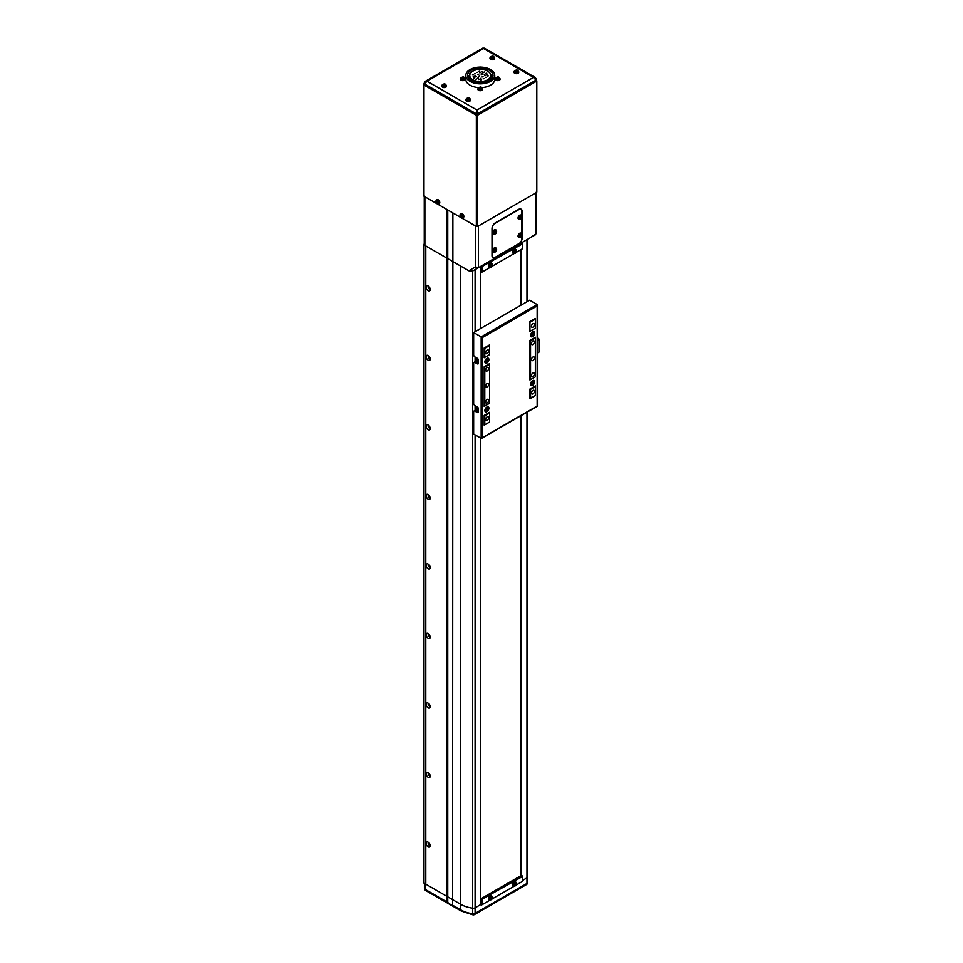 <?xml version="1.0" encoding="UTF-8"?>
<svg xmlns="http://www.w3.org/2000/svg" width="963" height="963" viewBox="0 0 963 963"><rect width="100%" height="100%" fill="white"/><g stroke="black" fill="none" stroke-linecap="round" stroke-linejoin="round"><path stroke-width="1.44" d="M480.573 899.081L481.38 899.55L481.38 905.112L480.573 904.642L475.096 907.808A2.552 1.481 180 0 1 472.689 908.193A25.544 14.746 180 0 1 460.699 904.293L425.189 883.793L425.189 889.355L446.856 901.862L446.856 896.3L423.985 883.095L423.985 244.915L446.856 258.12L424.888 245.433A2.131 1.228 180 0 1 424.262 244.566L424.262 196.416M424.262 243.362L423.985 244.915M425.79 884.13L425.79 245.95L425.79 884.13M488.698 350.965A2.131 1.228 120 0 0 488.253 349.99A2.131 1.228 120 0 0 486.616 350.556A2.131 1.228 120 0 0 485.689 352.699A2.131 1.228 120 0 0 486.134 353.674A2.131 1.228 120 0 0 487.772 353.108A2.131 1.228 120 0 0 488.698 350.965M488.698 368.348A2.131 1.228 120 0 0 488.253 367.372A2.131 1.228 120 0 0 486.616 367.938A2.131 1.228 120 0 0 485.689 370.081A2.131 1.228 120 0 0 486.134 371.056A2.131 1.228 120 0 0 487.772 370.478A2.131 1.228 120 0 0 488.698 368.348M534.453 341.925A2.131 1.228 120 0 0 534.02 340.95A2.131 1.228 120 0 0 532.37 341.516A2.131 1.228 120 0 0 531.444 343.659A2.131 1.228 120 0 0 531.889 344.634A2.131 1.228 120 0 0 533.526 344.068A2.131 1.228 120 0 0 534.453 341.925M534.453 324.543A2.131 1.228 120 0 0 534.02 323.568A2.131 1.228 120 0 0 532.37 324.146A2.131 1.228 120 0 0 531.444 326.288A2.131 1.228 120 0 0 531.889 327.264A2.131 1.228 120 0 0 533.526 326.686A2.131 1.228 120 0 0 534.453 324.543M534.453 391.279A2.131 1.228 120 0 0 534.02 390.304A2.131 1.228 120 0 0 532.37 390.882A2.131 1.228 120 0 0 531.444 393.024A2.131 1.228 120 0 0 531.889 393.999A2.131 1.228 120 0 0 533.526 393.422A2.131 1.228 120 0 0 534.453 391.279M534.453 373.909A2.131 1.228 120 0 0 534.02 372.934A2.131 1.228 120 0 0 532.37 373.5A2.131 1.228 120 0 0 531.444 375.642A2.131 1.228 120 0 0 531.889 376.617A2.131 1.228 120 0 0 533.526 376.051A2.131 1.228 120 0 0 534.453 373.909M488.698 400.319A2.131 1.228 120 0 0 488.253 399.344A2.131 1.228 120 0 0 486.616 399.922A2.131 1.228 120 0 0 485.689 402.053A2.131 1.228 120 0 0 486.134 403.028A2.131 1.228 120 0 0 487.772 402.462A2.131 1.228 120 0 0 488.698 400.319M488.698 417.701A2.131 1.228 120 0 0 488.253 416.726A2.131 1.228 120 0 0 486.616 417.292A2.131 1.228 120 0 0 485.689 419.435A2.131 1.228 120 0 0 486.134 420.41A2.131 1.228 120 0 0 487.772 419.844A2.131 1.228 120 0 0 488.698 417.701M488.698 384.333A2.131 1.228 120 0 0 488.253 383.358A2.131 1.228 120 0 0 486.616 383.924A2.131 1.228 120 0 0 485.689 386.067A2.131 1.228 120 0 0 486.134 387.042A2.131 1.228 120 0 0 487.772 386.476A2.131 1.228 120 0 0 488.698 384.333M534.453 357.911A2.131 1.228 120 0 0 534.02 356.936A2.131 1.228 120 0 0 532.37 357.514A2.131 1.228 120 0 0 531.444 359.656A2.131 1.228 120 0 0 531.889 360.631A2.131 1.228 120 0 0 533.526 360.054A2.131 1.228 120 0 0 534.453 357.911M530.541 398.405L530.541 389.377L529.939 389.028L529.939 398.754L535.356 395.624L529.939 398.056M529.939 379.29L530.541 379.639L530.541 340.709L529.939 340.36L529.939 379.988L535.356 376.858L530.541 379.639M529.939 330.634L529.939 321.594L529.939 331.32L535.356 328.19L530.541 330.971M489.601 422.047L489.601 412.308L484.184 415.438L484.184 425.177L489.601 422.047L484.786 424.827L484.786 415.787L489.601 413.007L488.999 412.658M484.184 415.438L484.786 415.787M484.184 405.712L484.786 406.061L484.786 367.12L489.601 364.339L488.999 364.002M484.184 366.783L484.184 406.398L489.601 403.28L489.601 363.653L484.184 366.783L484.786 367.12M484.184 357.044L484.786 357.393L484.786 348.353L484.184 348.004L484.184 357.742L489.601 354.613L484.786 357.393M484.786 424.827L484.184 424.478M535.356 395.624L535.356 385.898L529.939 389.028M530.541 389.377L535.356 386.596L534.754 386.247M535.356 328.19L535.356 319.162L530.541 321.943M535.356 376.858L535.356 337.231L529.939 340.36M530.541 340.709L535.356 337.929L534.754 337.58M534.754 318.813L535.356 319.162L535.356 318.464L529.939 321.594M489.601 354.613L489.601 345.573L484.786 348.353M489.601 403.28L484.786 406.061M488.999 345.223L489.601 345.573L489.601 344.874L484.184 348.004M484.871 410.527A2.865 1.649 120 0 0 486.893 411.695A2.865 1.649 120 0 0 488.915 408.192A2.865 1.649 120 0 0 486.893 407.024A2.865 1.649 120 0 0 484.871 410.527M530.625 384.105A2.865 1.649 120 0 0 532.647 385.272A2.865 1.649 120 0 0 534.67 381.769A2.865 1.649 120 0 0 532.647 380.602A2.865 1.649 120 0 0 530.625 384.105M530.625 335.449A2.865 1.649 120 0 0 532.647 336.617A2.865 1.649 120 0 0 534.67 333.114A2.865 1.649 120 0 0 532.647 331.946A2.865 1.649 120 0 0 530.625 335.449M484.871 361.859A2.865 1.649 120 0 0 486.893 363.027A2.865 1.649 120 0 0 488.915 359.524A2.865 1.649 120 0 0 486.893 358.356A2.865 1.649 120 0 0 484.871 361.859M473.652 332.536L473.652 354.781A1.697 0.987 -120 0 0 474.855 356.876L477.263 358.26A1.697 0.987 60 0 1 478.467 360.343L478.467 363.123A1.697 0.987 60 0 1 478.117 363.906A1.697 0.987 60 0 1 477.263 363.821L474.855 362.437A1.697 0.987 -120 0 0 474.001 362.353A1.697 0.987 -120 0 0 473.652 363.123L473.652 403.449A1.697 0.987 -120 0 0 474.855 405.531L477.263 406.928A1.697 0.987 60 0 1 478.467 409.01L478.467 411.791A1.697 0.987 60 0 1 478.117 412.573A1.697 0.987 60 0 1 477.263 412.489L474.855 411.093A1.697 0.987 -120 0 0 474.001 411.008A1.697 0.987 -120 0 0 473.652 411.791L473.652 434.036L481.175 438.382L481.175 336.881L473.652 332.536L529.638 300.215L537.161 304.561L537.161 305.945L482.379 337.58L482.379 437.684L481.175 438.382L537.161 406.061L537.161 304.561L481.175 336.881L482.379 337.58M474.001 411.008L475.204 410.322A1.697 0.987 60 0 1 476.059 410.407L474.855 411.093M477.263 412.489L478.467 411.791L476.059 410.407M474.001 362.353L475.204 361.655A1.697 0.987 60 0 1 476.059 361.739L474.855 362.437M477.263 363.821L478.467 363.123L476.059 361.739M537.414 339.734L538.076 339.253L537.414 338.771M537.414 337.929L539.268 339.253L537.414 340.565M539.268 339.253L539.268 351.76L537.414 353.084M475.457 357.225L475.457 361.582M475.457 405.88L475.457 410.238M530.637 335.184A2.275 1.312 120 0 0 531.095 336.015A2.275 1.312 120 0 0 531.323 336.099M531.034 335.208A2.275 1.312 120 0 0 531.516 336.256A2.275 1.312 120 0 0 533.261 335.642A2.275 1.312 120 0 0 534.26 333.342A2.275 1.312 120 0 0 533.791 332.307A2.275 1.312 120 0 0 532.033 332.921A2.275 1.312 120 0 0 531.034 335.208M532.045 334.221L533.249 333.535L532.647 335.076L532.045 334.221M533.562 332.223A2.275 1.312 120 0 0 533.37 332.066A2.275 1.312 120 0 0 532.431 332.079M532.587 333.944L533.249 334.33M532.045 334.739L532.647 335.076M530.637 383.852A2.275 1.312 120 0 0 531.095 384.67A2.275 1.312 120 0 0 531.323 384.767M531.034 383.876A2.275 1.312 120 0 0 531.516 384.911A2.275 1.312 120 0 0 533.261 384.309A2.275 1.312 120 0 0 534.26 382.01A2.275 1.312 120 0 0 533.791 380.975A2.275 1.312 120 0 0 532.033 381.577A2.275 1.312 120 0 0 531.034 383.876M532.045 382.889L533.249 382.191L532.647 383.743L532.045 382.889M533.562 380.879A2.275 1.312 120 0 0 533.37 380.734A2.275 1.312 120 0 0 532.431 380.746M532.587 382.612L533.249 382.997M532.045 383.394L532.647 383.743M477.191 359.717L477.792 360.728L476.48 359.993L477.516 359.909L477.516 361.294L476.48 359.993M477.937 361.944A2.432 1.396 -120 0 0 478.467 362.148A2.853 2.853 0 0 1 476.312 358.38A2.432 1.396 -120 0 0 476.216 358.97M478.033 360.896A1.216 0.698 -120 0 0 476.312 359.909A1.216 0.698 -120 0 0 478.033 360.896M477.443 360.535L476.817 360.896M477.191 408.384L477.792 409.395L476.48 408.661L477.516 408.565L477.516 409.961L476.48 408.661M477.937 410.599A2.432 1.396 -120 0 0 478.467 410.816A2.853 2.853 0 0 1 476.312 407.036A2.432 1.396 -120 0 0 476.216 407.626M478.033 409.552A1.216 0.698 -120 0 0 476.312 408.565A1.216 0.698 -120 0 0 478.033 409.552M477.443 409.191L476.817 409.552M484.883 361.606A2.275 1.312 120 0 0 485.34 362.425A2.275 1.312 120 0 0 485.569 362.521M485.28 361.631A2.275 1.312 120 0 0 485.749 362.666A2.275 1.312 120 0 0 487.507 362.052A2.275 1.312 120 0 0 488.506 359.765A2.275 1.312 120 0 0 488.036 358.718A2.275 1.312 120 0 0 486.279 359.331A2.275 1.312 120 0 0 485.28 361.631M486.291 360.644L487.495 359.945L486.893 361.498L486.291 360.644M487.808 358.633A2.275 1.312 120 0 0 487.615 358.489A2.275 1.312 120 0 0 486.676 358.501M486.833 360.367L487.495 360.752M486.291 361.149L486.893 361.498M484.883 410.262A2.275 1.312 120 0 0 485.34 411.093A2.275 1.312 120 0 0 485.569 411.177M485.28 410.286A2.275 1.312 120 0 0 485.749 411.333A2.275 1.312 120 0 0 487.507 410.72A2.275 1.312 120 0 0 488.506 408.432A2.275 1.312 120 0 0 488.036 407.385A2.275 1.312 120 0 0 486.279 407.999A2.275 1.312 120 0 0 485.28 410.286M486.291 409.299L487.495 408.613L486.893 410.166L486.291 409.299M487.808 407.301A2.275 1.312 120 0 0 487.615 407.144A2.275 1.312 120 0 0 486.676 407.156M486.833 409.034L487.495 409.407M486.291 409.817L486.893 410.166M529.65 238.126L535.657 234.659L535.657 192.949L478.467 225.968L478.467 267.678L529.638 238.138L536.283 233.576L536.283 192.588M468.812 270.796L475.457 266.956L478.467 267.678L472.448 271.157L468.812 270.796L446.856 258.12L446.856 209.453L424.888 196.765L424.888 245.433M424.262 195.898A2.131 1.228 -0 0 0 424.888 196.765M475.457 266.956L475.457 225.968L452.875 212.931L452.875 261.599L460.699 266.113A25.544 14.746 0 0 0 460.711 266.125M535.657 192.949A2.131 1.228 -0 0 0 536.283 192.082M521.814 215.917L521.814 211.017A4.261 2.456 120 0 0 520.935 209.067A4.261 2.456 120 0 0 518.804 209.284L495.319 222.838A4.261 2.456 120 0 0 492.31 228.05L492.31 255.857A4.261 2.456 120 0 0 493.188 257.807A4.261 2.456 120 0 0 495.319 257.603L518.804 244.048A4.261 2.456 120 0 0 521.814 238.824L521.814 235.875M521.814 233.985L521.814 217.807M446.856 901.862L452.574 905.966L452.574 212.763M447.759 903.186L447.759 209.982M452.574 905.966L452.875 261.599L446.856 258.12L446.856 896.3L452.875 899.779L460.699 904.293L460.699 266.113M480.573 438.033L480.573 904.642L475.096 907.808L475.096 913.369A2.552 1.481 -120 0 1 474.566 914.537A2.552 2.552 0 0 1 472.941 914.85L472.689 913.755A2.552 1.481 0 0 0 475.096 913.369L526.978 883.408A2.552 1.481 0 0 0 527.724 882.373L527.724 876.812A2.552 1.481 180 0 1 526.978 877.847L522.319 880.543L526.978 877.847A2.552 1.481 0 0 0 527.724 876.812A2.552 1.481 0 0 0 527.652 876.45M465.791 79.279A14.469 8.354 0 0 0 470.04 85.189A14.469 8.354 0 0 0 478.707 87.597A14.469 8.354 180 0 1 470.04 85.189A14.469 8.354 180 0 1 465.791 79.279L465.791 75.463A14.469 8.354 0 0 0 470.04 81.373A14.469 8.354 0 0 0 485.809 83.179A14.469 8.354 0 0 0 494.741 75.463A14.469 8.354 0 0 0 490.504 69.553A14.469 8.354 0 0 0 474.735 67.735A14.469 8.354 0 0 0 465.791 75.463M481.837 87.597A14.469 8.354 0 0 0 494.741 79.279A14.469 8.354 180 0 1 481.837 87.597M484.786 49.221L483.582 48.523L426.994 81.193L424.587 83.974A1.697 0.987 180 0 1 424.081 83.275L424.081 84.672A1.697 0.987 0 0 0 424.587 85.37L475.758 114.91A1.697 0.987 0 0 0 478.166 114.91L535.958 81.542A1.697 0.987 0 0 0 536.463 80.844L536.463 79.46A1.697 0.987 180 0 1 535.958 80.158L533.55 77.377L483.582 48.523L482.379 49.221M535.958 81.542L535.958 80.158L478.166 113.526L476.962 110.047L426.994 81.193L425.285 81.313L482.728 48.15L484.437 48.15L535.259 77.485L533.55 77.377L476.962 110.047L475.758 114.91M424.081 84.263L423.985 85.021L477.564 115.259L536.56 81.193L536.463 80.447M423.985 85.021L423.985 196.247L476.36 226.486L476.36 115.259M477.564 115.259L477.564 226.486L536.56 192.431L536.56 81.193M536.56 191.733L536.56 192.431M477.564 226.486L476.36 226.486M423.985 196.247L423.985 195.549M428.198 286.023A2.865 1.649 -120 0 0 426.176 287.191A2.865 1.649 -120 0 0 428.198 290.694A2.865 1.649 -120 0 0 430.22 289.526A2.865 1.649 -120 0 0 428.198 286.023L428.198 286.023M428.776 286.468A1.445 0.831 -120 0 0 428.475 286.529A1.445 0.831 -120 0 0 428.246 287.696A1.445 0.831 -120 0 0 429.197 288.96A1.445 0.831 -120 0 0 429.919 289.032A1.445 0.831 -120 0 0 430.124 288.804M428.198 355.54A2.865 1.649 -120 0 0 426.176 356.707A2.865 1.649 -120 0 0 428.198 360.21A2.865 1.649 -120 0 0 430.22 359.043A2.865 1.649 -120 0 0 428.198 355.54L428.198 355.54M428.776 355.985A1.445 0.831 -120 0 0 428.475 356.045A1.445 0.831 -120 0 0 428.246 357.213A1.445 0.831 -120 0 0 429.197 358.489A1.445 0.831 -120 0 0 429.919 358.561A1.445 0.831 -120 0 0 430.124 358.32M428.198 425.068A2.865 1.649 -120 0 0 426.176 426.236A2.865 1.649 -120 0 0 428.198 429.739A2.865 1.649 -120 0 0 430.22 428.571A2.865 1.649 -120 0 0 428.198 425.068L428.198 425.068M428.776 425.502A1.445 0.831 -120 0 0 428.475 425.574A1.445 0.831 -120 0 0 428.246 426.729A1.445 0.831 -120 0 0 429.197 428.005A1.445 0.831 -120 0 0 429.919 428.078A1.445 0.831 -120 0 0 430.124 427.837M428.198 494.585A2.865 1.649 -120 0 0 426.176 495.752A2.865 1.649 -120 0 0 428.198 499.255A2.865 1.649 -120 0 0 430.22 498.088A2.865 1.649 -120 0 0 428.198 494.585L428.198 494.585M428.776 495.018A1.445 0.831 -120 0 0 428.475 495.09A1.445 0.831 -120 0 0 428.246 496.246A1.445 0.831 -120 0 0 429.197 497.522A1.445 0.831 -120 0 0 429.919 497.594A1.445 0.831 -120 0 0 430.124 497.353M428.198 564.101A2.865 1.649 -120 0 0 426.176 565.269A2.865 1.649 -120 0 0 428.198 568.772A2.865 1.649 -120 0 0 430.22 567.604A2.865 1.649 -120 0 0 428.198 564.101L428.198 564.101M428.776 564.535A1.445 0.831 -120 0 0 428.475 564.607A1.445 0.831 -120 0 0 428.246 565.763A1.445 0.831 -120 0 0 429.197 567.038A1.445 0.831 -120 0 0 429.919 567.111A1.445 0.831 -120 0 0 430.124 566.882M428.198 633.618A2.865 1.649 -120 0 0 426.176 634.786A2.865 1.649 -120 0 0 428.198 638.288A2.865 1.649 -120 0 0 430.22 637.121A2.865 1.649 -120 0 0 428.198 633.618L428.198 633.618M428.776 634.063A1.445 0.831 -120 0 0 428.475 634.123A1.445 0.831 -120 0 0 428.246 635.279A1.445 0.831 -120 0 0 429.197 636.555A1.445 0.831 -120 0 0 429.919 636.627A1.445 0.831 -120 0 0 430.124 636.399M428.198 703.134A2.865 1.649 -120 0 0 426.176 704.302A2.865 1.649 -120 0 0 428.198 707.805A2.865 1.649 -120 0 0 430.22 706.637A2.865 1.649 -120 0 0 428.198 703.134L428.198 703.134M428.776 703.58A1.445 0.831 -120 0 0 428.475 703.64A1.445 0.831 -120 0 0 428.246 704.808A1.445 0.831 -120 0 0 429.197 706.084A1.445 0.831 -120 0 0 429.919 706.144A1.445 0.831 -120 0 0 430.124 705.915M428.198 772.651A2.865 1.649 -120 0 0 426.176 773.819A2.865 1.649 -120 0 0 428.198 777.322A2.865 1.649 -120 0 0 430.22 776.154A2.865 1.649 -120 0 0 428.198 772.651L428.198 772.651M428.776 773.096A1.445 0.831 -120 0 0 428.475 773.157A1.445 0.831 -120 0 0 428.246 774.324A1.445 0.831 -120 0 0 429.197 775.6A1.445 0.831 -120 0 0 429.919 775.672A1.445 0.831 -120 0 0 430.124 775.432M428.198 842.18A2.865 1.649 -120 0 0 426.176 843.347A2.865 1.649 -120 0 0 428.198 846.85A2.865 1.649 -120 0 0 430.22 845.683A2.865 1.649 -120 0 0 428.198 842.18L428.198 842.18M428.776 842.613A1.445 0.831 -120 0 0 428.475 842.685A1.445 0.831 -120 0 0 428.246 843.841A1.445 0.831 -120 0 0 429.197 845.117A1.445 0.831 -120 0 0 429.919 845.189A1.445 0.831 -120 0 0 430.124 844.948M475.084 269.628A2.552 1.481 0 0 0 475.096 269.616L480.573 266.462L480.573 328.539M475.096 434.879L475.096 907.808A2.552 1.481 180 0 1 472.689 908.193A25.544 14.746 180 0 1 460.699 904.293L460.699 909.854A25.544 14.746 0 0 0 472.689 913.755L472.689 271.012M526.978 301.744L526.978 239.667A2.552 1.481 180 0 1 526.978 239.667L521.513 242.82L522.319 243.29L481.38 266.932L480.573 266.462M521.513 875.451L521.513 415.378M521.513 304.91L521.513 249.321M521.332 875.451L521.332 415.486M521.332 305.006L521.332 249.429M480.693 898.912L480.693 438.105M480.693 328.467L480.693 272.096M480.778 898.852L480.778 438.153M480.778 328.419L480.778 272.144M521.115 875.572L521.115 415.607M521.115 305.139L521.115 249.549M515.855 885.214L522.319 881.482L522.319 876.607L481.38 899.55L522.319 875.921L521.416 875.391L480.573 898.973M481.982 899.899L481.982 904.763L490.131 900.056M491.78 899.117L514.218 886.153M481.38 905.112L481.982 904.763M522.319 876.607L522.319 875.921M467.862 77.196A12.772 7.379 180 0 1 469.775 74.741M471.244 80.675A12.772 7.379 180 0 1 467.5 75.463A12.772 7.379 180 0 1 475.385 68.65A12.772 7.379 180 0 1 489.3 70.251A12.772 7.379 180 0 1 493.044 75.463A12.772 7.379 180 0 1 485.159 82.276A12.772 7.379 180 0 1 471.244 80.675M473.182 74.753L472.424 74.933L473.182 74.753M486.7 74.741L487.459 74.56L486.7 74.741M484.895 75.776L485.653 75.596L484.895 75.776M480.2 78.497L480.958 78.316L480.2 78.497M478.394 79.532L479.153 79.351L478.394 79.532M481.982 76.968L483.077 76.715L481.982 76.968M487.362 76.161L488.121 75.981L487.362 76.161M485.436 77.485L486.195 77.305L485.436 77.485M483.149 78.81L483.908 78.629L483.149 78.81M480.862 79.917L481.62 79.736L480.862 79.917M477.648 74.464L478.743 74.211L477.648 74.464M483.992 72.129L484.75 71.948L483.992 72.129M482.186 73.176L482.945 72.995L482.186 73.176M486.038 73.308L486.797 73.128L486.038 73.308M484.233 74.356L484.991 74.175L484.233 74.356M481.079 74.994L482.174 74.729L481.079 74.994M481.524 71.756L482.282 71.563L481.524 71.756M479.718 72.791L480.477 72.61L479.718 72.791M479.056 71.37L479.815 71.19L479.056 71.37M476.769 72.478L477.528 72.297L476.769 72.478M475.686 76.932L476.444 76.751L475.686 76.932M473.868 77.967L474.639 77.786L473.868 77.967M478.551 76.45L479.646 76.185L478.551 76.45M477.732 78.111L478.491 77.931L477.732 78.111M475.927 79.159L476.685 78.966L475.927 79.159M475.024 75.499L475.782 75.319L475.024 75.499M473.206 76.546L473.977 76.366L473.206 76.546M474.482 73.802L475.241 73.621L474.482 73.802M472.64 81.373L472.64 79.64A10.521 6.067 0 0 0 486.748 80.242L488.554 79.195A10.521 6.067 0 0 0 490.781 75.463A10.521 6.067 0 0 0 487.711 71.166A10.521 6.067 0 0 0 484.461 69.89L483.257 69.637A10.521 6.067 0 0 0 479.08 69.432L477.744 69.565M477.744 69.3L477.817 69.553A10.521 6.067 0 0 0 470.63 73.044L470.185 73.73A10.521 6.067 0 0 0 469.751 75.463A10.521 6.067 0 0 0 471.822 79.074L472.303 81.217M469.751 75.463L469.751 78.942A10.521 6.067 0 0 0 469.848 79.712M490.697 79.712A10.521 6.067 0 0 0 490.781 78.942L490.781 75.463M487.109 81.686L487.109 80.447M488.915 79.411L488.915 80.892M486.748 80.242L486.748 81.819M471.485 79.243L471.485 80.808M469.775 73.645L469.775 75.126M490.697 74.681A12.772 7.379 180 0 1 492.683 77.196M515.855 252.595L522.319 248.851L522.319 243.988L481.38 266.932L481.38 272.493L480.573 272.023M481.982 267.281L481.982 272.144L490.131 267.437M491.78 266.498L514.218 253.534M481.38 272.493L481.982 272.144M522.319 243.988L522.319 243.29M519.105 243.519A4.261 2.456 120 0 0 522.115 238.306L522.115 211.198A4.261 2.456 120 0 0 521.236 209.248A4.261 2.456 120 0 0 519.105 209.453L495.018 223.356A4.261 2.456 120 0 0 492.009 228.58L492.009 255.689A4.261 2.456 120 0 0 492.887 257.639A4.261 2.456 120 0 0 495.018 257.422L519.105 243.519M493.489 57.912A1.673 0.963 0 0 0 493.489 56.552A1.673 0.963 0 0 0 491.13 56.552A1.673 0.963 0 0 0 491.13 57.912A1.673 0.963 0 0 0 493.489 57.912M490.059 58.057A2.347 1.348 0 0 0 489.974 58.346A2.347 1.348 0 0 0 490.661 59.381A2.347 1.348 0 0 0 493.273 59.658A2.347 1.348 0 0 0 494.645 58.346A2.347 1.348 0 0 0 494.561 58.057M491.527 56.468A5.814 4.502 90.1 0 0 491.286 56.588A5.814 4.502 90.1 0 0 491.058 56.745A5.947 3.431 60 0 1 491.612 56.949L491.612 57.202A5.947 3.431 120 0 0 491.058 57.636A5.814 1.505 40.9 0 1 491.527 57.912A5.947 3.431 -60 0 1 492.081 57.479L492.538 57.479A5.947 3.431 60 0 1 493.092 57.912A5.814 1.505 -40.9 0 1 493.333 57.768A5.814 1.505 -40.9 0 1 493.574 57.636A5.947 3.431 -120 0 0 493.02 57.202L493.02 56.949A5.947 3.431 -60 0 1 493.574 56.745A5.814 4.502 -90.1 0 0 493.092 56.468A5.947 3.431 120 0 0 492.538 56.673L492.081 56.673A5.947 3.431 -120 0 0 491.527 56.468L491.973 57.563M491.612 56.949L491.672 57.936M492.153 57.66L492.081 56.673M493.02 57.202L492.948 58.129M492.948 57.936L493.02 56.949M492.538 56.673L492.466 57.66M493.092 56.468L492.731 57.515M491.672 58.129L491.612 57.202M498.906 78.773A1.673 0.963 0 0 0 498.906 77.401A1.673 0.963 0 0 0 496.547 77.401A1.673 0.963 0 0 0 496.547 78.773A1.673 0.963 0 0 0 498.906 78.773M495.476 78.906A2.347 1.348 0 0 0 495.391 79.195A2.347 1.348 0 0 0 496.065 80.242A2.347 1.348 0 0 0 498.69 80.519A2.347 1.348 0 0 0 500.062 79.195A2.347 1.348 0 0 0 499.978 78.906M496.944 77.317A5.814 4.502 90.1 0 0 496.703 77.449A5.814 4.502 90.1 0 0 496.475 77.594A5.947 3.431 60 0 1 497.016 77.798L497.016 78.063A5.947 3.431 120 0 0 496.475 78.497A5.814 1.505 40.9 0 1 496.944 78.773A5.947 3.431 -60 0 1 497.498 78.34L497.955 78.34A5.947 3.431 60 0 1 498.509 78.773A5.814 1.505 -40.9 0 1 498.75 78.629A5.814 1.505 -40.9 0 1 498.978 78.497A5.947 3.431 -120 0 0 498.425 78.063L498.425 77.798A5.947 3.431 -60 0 1 498.978 77.594A5.814 4.502 -90.1 0 0 498.509 77.317A5.947 3.431 120 0 0 497.955 77.522L497.498 77.522A5.947 3.431 -120 0 0 496.944 77.317L497.39 78.412M497.016 77.798L497.089 78.797M497.57 78.521L497.498 77.522M498.425 78.063L498.365 78.978M498.365 78.797L498.425 77.798M497.955 77.522L497.883 78.521M498.509 77.317L498.136 78.376M497.089 78.978L497.016 78.063M461.626 217.662A1.673 0.963 -120 0 0 462.264 216.242A1.673 0.963 -120 0 0 460.723 214.617A1.673 0.963 -120 0 0 460.085 216.025A1.673 0.963 -120 0 0 461.626 217.662A2.275 1.312 -120 0 0 462.77 217.843A2.275 1.312 -120 0 0 463.191 215.989A2.275 1.312 -120 0 0 460.495 213.906A2.275 1.312 -120 0 0 460.085 214.978M463.01 217.674A2.347 1.348 -120 0 0 463.311 217.602A2.347 1.348 -120 0 0 463.745 215.688A2.347 1.348 -120 0 0 460.964 213.557A2.347 1.348 -120 0 0 460.759 213.786M460.964 214.869L460.531 214.821A5.947 4.49 95.7 0 0 460.639 215.592L460.519 215.868A5.947 1.866 163.5 0 1 460.109 215.76A5.814 5.429 131.8 0 0 460.29 216.374A5.947 1.866 -16.5 0 0 460.699 216.482L461 216.795A5.947 4.49 95.7 0 0 461.301 217.445A5.814 3.13 -41.4 0 0 461.518 217.482A5.814 3.13 -41.4 0 0 461.746 217.494A5.947 4.49 -84.3 0 1 461.433 216.831L461.554 216.567A5.947 1.866 -16.5 0 0 462.168 216.555A5.814 2.432 -97.8 0 1 461.987 215.941A5.947 1.866 163.5 0 1 461.373 215.953L461.084 215.64A5.947 4.49 -84.3 0 1 460.964 214.869M460.639 215.592L461.494 215.206M461.843 216.386L461 216.795M460.699 216.482L461.951 216.314M462.324 216.085L461.554 216.567M461.409 215.399L460.519 215.868M460.29 216.374L461.349 215.989M437.539 203.759A1.673 0.963 -120 0 0 438.177 202.338A1.673 0.963 -120 0 0 436.636 200.713A1.673 0.963 -120 0 0 435.998 202.122A1.673 0.963 -120 0 0 437.539 203.759A2.275 1.312 -120 0 0 438.683 203.939A2.275 1.312 -120 0 0 439.104 202.086A2.275 1.312 -120 0 0 436.408 200.003A2.275 1.312 -120 0 0 436.01 201.074M438.923 203.771A2.347 1.348 -120 0 0 439.224 203.699A2.347 1.348 -120 0 0 439.658 201.785A2.347 1.348 -120 0 0 436.889 199.654A2.347 1.348 -120 0 0 436.672 199.883M436.889 200.966L436.444 200.918A5.947 4.49 95.7 0 0 436.564 201.688L436.432 201.965A5.947 1.866 163.5 0 1 436.022 201.857A5.814 5.429 131.8 0 0 436.203 202.471A5.947 1.866 -16.5 0 0 436.612 202.579L436.913 202.892A5.947 4.49 95.7 0 0 437.226 203.542A5.814 3.13 -41.4 0 0 437.443 203.578A5.814 3.13 -41.4 0 0 437.659 203.59A5.947 4.49 -84.3 0 1 437.358 202.928L437.479 202.663A5.947 1.866 -16.5 0 0 438.093 202.651A5.814 2.432 -97.8 0 1 437.9 202.037A5.947 1.866 163.5 0 1 437.298 202.049L436.997 201.736A5.947 4.49 -84.3 0 1 436.889 200.966M436.564 201.688L437.407 201.303M437.768 202.483L436.913 202.892M436.612 202.579L437.876 202.411M438.249 202.182L437.479 202.663M437.322 201.496L436.432 201.965M436.203 202.471L437.274 202.086M519.563 218.384A1.673 0.963 120 0 0 520.742 219.07A1.673 0.963 120 0 0 521.922 217.024A1.673 0.963 120 0 0 520.742 216.338A1.673 0.963 120 0 0 519.563 218.384M521.152 215.351A2.347 1.348 120 0 0 520.947 215.122A2.347 1.348 120 0 0 519.707 215.194A2.347 1.348 120 0 0 518.154 217.325A2.347 1.348 120 0 0 518.612 219.167A2.347 1.348 120 0 0 518.913 219.239M521.79 217.409A5.814 4.502 -149.9 0 0 521.802 217.132A5.814 4.502 -149.9 0 0 521.79 216.856A5.947 3.431 180 0 1 521.344 217.241L521.115 217.108A5.947 3.431 -120 0 0 521.019 216.41A5.814 1.505 160.9 0 1 520.538 216.687A5.947 3.431 60 0 1 520.634 217.385L520.417 217.77A5.947 3.431 180 0 1 519.755 218.035A5.814 1.505 79.1 0 1 519.767 218.312A5.814 1.505 79.1 0 1 519.755 218.589A5.947 3.431 -0 0 0 520.417 218.324L520.634 218.457A5.947 3.431 60 0 1 520.538 219.034A5.814 4.502 29.9 0 0 521.019 218.757A5.947 3.431 -120 0 0 521.115 218.18L521.344 217.782A5.947 3.431 -0 0 0 521.79 217.409L520.622 217.241M521.344 217.241L520.441 216.795M520.441 217.349L521.344 217.782M520.417 218.324L519.647 217.807M519.815 217.903L520.634 218.457M521.115 218.18L520.285 217.626M521.019 218.757L520.285 217.915M520.285 216.699L521.115 217.108M489.974 266.294A1.673 0.963 120 0 0 491.154 266.98A1.673 0.963 120 0 0 492.334 264.933A1.673 0.963 120 0 0 491.154 264.259A1.673 0.963 120 0 0 489.974 266.294M491.563 263.26A2.347 1.348 120 0 0 491.359 263.043A2.347 1.348 120 0 0 490.119 263.104A2.347 1.348 120 0 0 488.566 265.234A2.347 1.348 120 0 0 489.023 267.088A2.347 1.348 120 0 0 489.312 267.16M492.201 265.331A5.814 4.502 -149.9 0 0 492.213 265.054A5.814 4.502 -149.9 0 0 492.201 264.777A5.947 3.431 180 0 1 491.756 265.15L491.527 265.018A5.947 3.431 -120 0 0 491.431 264.331A5.814 1.505 160.9 0 1 490.949 264.596A5.947 3.431 60 0 1 491.046 265.294L490.817 265.692A5.947 3.431 180 0 1 490.167 265.957A5.814 1.505 79.1 0 1 490.167 266.233A5.814 1.505 79.1 0 1 490.167 266.498A5.947 3.431 0 0 0 490.817 266.245L491.046 266.366A5.947 3.431 60 0 1 490.949 266.956A5.814 4.502 29.9 0 0 491.431 266.679A5.947 3.431 -120 0 0 491.527 266.101L491.756 265.704A5.947 3.431 0 0 0 492.201 265.331L491.034 265.162M491.756 265.15L490.853 264.717M490.853 265.258L491.756 265.704M490.817 266.245L490.059 265.728M490.215 265.812L491.046 266.366M491.527 266.101L490.697 265.535M491.431 266.679L490.697 265.836M490.697 264.62L491.527 265.018M514.049 252.39A1.673 0.963 120 0 0 515.229 253.076A1.673 0.963 120 0 0 516.409 251.03A1.673 0.963 120 0 0 515.229 250.356A1.673 0.963 120 0 0 514.049 252.39M515.65 249.357A2.347 1.348 120 0 0 515.434 249.14A2.347 1.348 120 0 0 514.194 249.2A2.347 1.348 120 0 0 512.653 251.331A2.347 1.348 120 0 0 513.098 253.185A2.347 1.348 120 0 0 513.399 253.257M516.288 251.427A5.814 4.502 -149.9 0 0 516.3 251.15A5.814 4.502 -149.9 0 0 516.288 250.874A5.947 3.431 180 0 1 515.831 251.247L515.602 251.114A5.947 3.431 -120 0 0 515.506 250.428A5.814 1.505 160.9 0 1 515.024 250.693A5.947 3.431 60 0 1 515.133 251.391L514.904 251.788A5.947 3.431 180 0 1 514.254 252.053A5.814 1.505 79.1 0 1 514.254 252.33A5.814 1.505 79.1 0 1 514.254 252.595A5.947 3.431 0 0 0 514.904 252.342L515.133 252.462A5.947 3.431 60 0 1 515.024 253.052A5.814 4.502 29.9 0 0 515.506 252.775A5.947 3.431 -120 0 0 515.602 252.198L515.831 251.8A5.947 3.431 0 0 0 516.288 251.427L515.121 251.259M515.831 251.247L514.94 250.813M514.94 251.355L515.831 251.8M514.904 252.342L514.146 251.825M514.302 251.909L515.133 252.462M515.602 252.198L514.784 251.632M515.506 252.775L514.784 251.933M514.784 250.717L515.602 251.114M514.049 885.021A1.673 0.963 120 0 0 515.229 885.695A1.673 0.963 120 0 0 516.409 883.649A1.673 0.963 120 0 0 515.229 882.975A1.673 0.963 120 0 0 514.049 885.021M515.65 881.976A2.347 1.348 120 0 0 515.434 881.759A2.347 1.348 120 0 0 514.194 881.819A2.347 1.348 120 0 0 512.653 883.95A2.347 1.348 120 0 0 513.098 885.804A2.347 1.348 120 0 0 513.399 885.876M516.288 884.046A5.814 4.502 -149.9 0 0 516.3 883.769A5.814 4.502 -149.9 0 0 516.288 883.492A5.947 3.431 180 0 1 515.831 883.865L515.602 883.733A5.947 3.431 -120 0 0 515.506 883.047A5.814 1.505 160.9 0 1 515.024 883.312A5.947 3.431 60 0 1 515.133 884.01L514.904 884.407A5.947 3.431 180 0 1 514.254 884.672A5.814 1.505 79.1 0 1 514.254 884.949A5.814 1.505 79.1 0 1 514.254 885.214A5.947 3.431 0 0 0 514.904 884.961L515.133 885.081A5.947 3.431 60 0 1 515.024 885.671A5.814 4.502 29.9 0 0 515.506 885.394A5.947 3.431 -120 0 0 515.602 884.816L515.831 884.419A5.947 3.431 0 0 0 516.288 884.046L515.121 883.878M515.831 883.865L514.94 883.432M514.94 883.974L515.831 884.419M514.904 884.961L514.146 884.443M514.302 884.528L515.133 885.081M515.602 884.816L514.784 884.263M515.506 885.394L514.784 884.552M514.784 883.336L515.602 883.733M489.974 898.924A1.673 0.963 120 0 0 491.154 899.598A1.673 0.963 120 0 0 492.334 897.552A1.673 0.963 120 0 0 491.154 896.878A1.673 0.963 120 0 0 489.974 898.924M491.563 895.879A2.347 1.348 120 0 0 491.359 895.662A2.347 1.348 120 0 0 490.119 895.722A2.347 1.348 120 0 0 488.566 897.853A2.347 1.348 120 0 0 489.023 899.707A2.347 1.348 120 0 0 489.312 899.779M492.201 897.949A5.814 4.502 -149.9 0 0 492.213 897.672A5.814 4.502 -149.9 0 0 492.201 897.396A5.947 3.431 180 0 1 491.756 897.769L491.527 897.636A5.947 3.431 -120 0 0 491.431 896.95A5.814 1.505 160.9 0 1 490.949 897.215A5.947 3.431 60 0 1 491.046 897.913L490.817 898.31A5.947 3.431 180 0 1 490.167 898.575A5.814 1.505 79.1 0 1 490.167 898.852A5.814 1.505 79.1 0 1 490.167 899.117A5.947 3.431 0 0 0 490.817 898.864L491.046 898.985A5.947 3.431 60 0 1 490.949 899.574A5.814 4.502 29.9 0 0 491.431 899.298A5.947 3.431 -120 0 0 491.527 898.72L491.756 898.323A5.947 3.431 0 0 0 492.201 897.949L491.034 897.781M491.756 897.769L490.853 897.335M490.853 897.889L491.756 898.323M490.817 898.864L490.059 898.347M490.215 898.431L491.046 898.985M491.527 898.72L490.697 898.166M491.431 899.298L490.697 898.455M490.697 897.239L491.527 897.636M445.327 85.719A1.673 0.963 0 0 0 445.327 84.359A1.673 0.963 0 0 0 442.968 84.359A1.673 0.963 0 0 0 442.968 85.719A1.673 0.963 0 0 0 445.327 85.719M441.897 85.863A2.347 1.348 0 0 0 441.812 86.152A2.347 1.348 0 0 0 442.499 87.188A2.347 1.348 0 0 0 445.111 87.464A2.347 1.348 0 0 0 446.483 86.152A2.347 1.348 0 0 0 446.399 85.863M443.365 84.275A5.814 4.502 90.1 0 0 443.124 84.395A5.814 4.502 90.1 0 0 442.896 84.551A5.947 3.431 60 0 1 443.449 84.756L443.449 85.009A5.947 3.431 120 0 0 442.896 85.442A5.814 1.505 40.9 0 1 443.365 85.719A5.947 3.431 -60 0 1 443.919 85.286L444.376 85.286A5.947 3.431 60 0 1 444.93 85.719A5.814 1.505 -40.9 0 1 445.171 85.575A5.814 1.505 -40.9 0 1 445.4 85.442A5.947 3.431 -120 0 0 444.846 85.009L444.846 84.756A5.947 3.431 -60 0 1 445.4 84.551A5.814 4.502 -90.1 0 0 444.93 84.275A5.947 3.431 120 0 0 444.376 84.479L443.919 84.479A5.947 3.431 -120 0 0 443.365 84.275L443.811 85.37M443.449 84.756L443.51 85.743M443.991 85.466L443.919 84.479M444.846 85.009L444.786 85.936M444.786 85.743L444.846 84.756M444.376 84.479L444.304 85.466M444.93 84.275L444.569 85.322M443.51 85.936L443.449 85.009M517.576 71.816A1.673 0.963 0 0 0 517.576 70.455A1.673 0.963 0 0 0 515.217 70.455A1.673 0.963 0 0 0 515.217 71.816A1.673 0.963 0 0 0 517.576 71.816M514.146 71.96A2.347 1.348 0 0 0 514.061 72.249A2.347 1.348 0 0 0 514.736 73.284A2.347 1.348 0 0 0 517.36 73.561A2.347 1.348 0 0 0 518.732 72.249A2.347 1.348 0 0 0 518.648 71.96M515.614 70.371A5.814 4.502 90.1 0 0 515.374 70.492A5.814 4.502 90.1 0 0 515.133 70.648A5.947 3.431 60 0 1 515.687 70.853L515.687 71.106A5.947 3.431 120 0 0 515.133 71.539A5.814 1.505 40.9 0 1 515.614 71.816A5.947 3.431 -60 0 1 516.168 71.382L516.625 71.382A5.947 3.431 60 0 1 517.179 71.816A5.814 1.505 -40.9 0 1 517.42 71.671A5.814 1.505 -40.9 0 1 517.649 71.539A5.947 3.431 -120 0 0 517.095 71.106L517.095 70.853A5.947 3.431 -60 0 1 517.649 70.648A5.814 4.502 -90.1 0 0 517.179 70.371A5.947 3.431 120 0 0 516.625 70.576L516.168 70.576A5.947 3.431 -120 0 0 515.614 70.371L516.06 71.467M515.687 70.853L515.759 71.84M516.228 71.563L516.168 70.576M517.095 71.106L517.035 72.032M517.035 71.84L517.095 70.853M516.625 70.576L516.553 71.563M517.179 70.371L516.806 71.418M515.759 72.032L515.687 71.106M469.414 99.622A1.673 0.963 0 0 0 469.414 98.262A1.673 0.963 0 0 0 467.055 98.262A1.673 0.963 0 0 0 467.055 99.622A1.673 0.963 0 0 0 469.414 99.622M465.984 99.767A2.347 1.348 0 0 0 465.887 100.056A2.347 1.348 0 0 0 466.574 101.091A2.347 1.348 0 0 0 469.198 101.368A2.347 1.348 0 0 0 470.57 100.056A2.347 1.348 0 0 0 470.474 99.767M467.452 98.178A5.814 4.502 90.1 0 0 467.211 98.31A5.814 4.502 90.1 0 0 466.971 98.455A5.947 3.431 60 0 1 467.524 98.659L467.524 98.912A5.947 3.431 120 0 0 466.971 99.345A5.814 1.505 40.9 0 1 467.452 99.622A5.947 3.431 -60 0 1 468.006 99.189L468.451 99.189A5.947 3.431 60 0 1 469.005 99.622A5.814 1.505 -40.9 0 1 469.246 99.478A5.814 1.505 -40.9 0 1 469.487 99.345A5.947 3.431 -120 0 0 468.933 98.912L468.933 98.659A5.947 3.431 -60 0 1 469.487 98.455A5.814 4.502 -90.1 0 0 469.005 98.178A5.947 3.431 120 0 0 468.451 98.382L468.006 98.382A5.947 3.431 -120 0 0 467.452 98.178L467.898 99.273M467.524 98.659L467.597 99.646M468.066 99.37L468.006 98.382M468.933 98.912L468.873 99.839M468.873 99.646L468.933 98.659M468.451 98.382L468.391 99.37M469.005 98.178L468.644 99.225M467.597 99.839L467.524 98.912M480.862 67.109A1.673 0.963 0 0 0 479.682 67.109M481.452 88.849A1.673 0.963 0 0 0 481.452 87.489A1.673 0.963 0 0 0 479.093 87.489A1.673 0.963 0 0 0 479.093 88.849A1.673 0.963 0 0 0 481.452 88.849M478.021 88.981A2.347 1.348 0 0 0 477.937 89.282A2.347 1.348 0 0 0 478.611 90.317A2.347 1.348 0 0 0 481.235 90.594A2.347 1.348 0 0 0 482.607 89.282A2.347 1.348 0 0 0 482.523 88.981M479.49 87.392A5.814 4.502 90.1 0 0 479.249 87.525A5.814 4.502 90.1 0 0 479.02 87.669A5.947 3.431 60 0 1 479.574 87.874L479.574 88.139A5.947 3.431 120 0 0 479.02 88.572A5.814 1.505 40.9 0 1 479.49 88.849A5.947 3.431 -60 0 1 480.043 88.415L480.501 88.415A5.947 3.431 60 0 1 481.055 88.849A5.814 1.505 -40.9 0 1 481.295 88.704A5.814 1.505 -40.9 0 1 481.524 88.572A5.947 3.431 -120 0 0 480.97 88.139L480.97 87.874A5.947 3.431 -60 0 1 481.524 87.669A5.814 4.502 -90.1 0 0 481.055 87.392A5.947 3.431 120 0 0 480.501 87.597L480.043 87.597A5.947 3.431 -120 0 0 479.49 87.392L479.935 88.5M479.574 87.874L479.634 88.873M480.116 88.596L480.043 87.597M480.97 88.139L480.91 89.053M480.91 88.873L480.97 87.874M480.501 87.597L480.429 88.596M481.055 87.392L480.693 88.452M479.634 89.053L479.574 88.139M463.997 78.773A1.673 0.963 0 0 0 463.997 77.401A1.673 0.963 0 0 0 461.638 77.401A1.673 0.963 0 0 0 461.638 78.773A1.673 0.963 0 0 0 463.997 78.773M460.567 78.906A2.347 1.348 0 0 0 460.483 79.195A2.347 1.348 0 0 0 461.169 80.242A2.347 1.348 0 0 0 463.781 80.519A2.347 1.348 0 0 0 465.153 79.195A2.347 1.348 0 0 0 465.069 78.906M462.035 77.317A5.814 4.502 90.1 0 0 461.795 77.449A5.814 4.502 90.1 0 0 461.566 77.594A5.947 3.431 60 0 1 462.12 77.798L462.12 78.063A5.947 3.431 120 0 0 461.566 78.497A5.814 1.505 40.9 0 1 462.035 78.773A5.947 3.431 -60 0 1 462.589 78.34L463.047 78.34A5.947 3.431 60 0 1 463.6 78.773A5.814 1.505 -40.9 0 1 463.841 78.629A5.814 1.505 -40.9 0 1 464.07 78.497A5.947 3.431 -120 0 0 463.516 78.063L463.516 77.798A5.947 3.431 -60 0 1 464.07 77.594A5.814 4.502 -90.1 0 0 463.6 77.317A5.947 3.431 120 0 0 463.047 77.522L462.589 77.522A5.947 3.431 -120 0 0 462.035 77.317L462.481 78.412M462.12 77.798L462.18 78.797M462.661 78.521L462.589 77.522M463.516 78.063L463.456 78.978M463.456 78.797L463.516 77.798M463.047 77.522L462.974 78.521M463.6 77.317L463.239 78.376M462.18 78.978L462.12 78.063M494.272 232.986A1.673 0.963 120 0 0 495.451 233.66A1.673 0.963 120 0 0 496.631 231.626A1.673 0.963 120 0 0 495.451 230.939A1.673 0.963 120 0 0 494.272 232.986M495.873 229.94A2.347 1.348 120 0 0 495.656 229.724A2.347 1.348 120 0 0 494.416 229.796A2.347 1.348 120 0 0 492.875 231.927A2.347 1.348 120 0 0 493.321 233.768A2.347 1.348 120 0 0 493.622 233.84M496.511 232.011A5.814 4.502 -149.9 0 0 496.523 231.734A5.814 4.502 -149.9 0 0 496.511 231.457A5.947 3.431 180 0 1 496.053 231.83L495.825 231.71A5.947 3.431 -120 0 0 495.728 231.012A5.814 1.505 160.9 0 1 495.259 231.289A5.947 3.431 60 0 1 495.355 231.987L495.126 232.372A5.947 3.431 180 0 1 494.476 232.637A5.814 1.505 79.1 0 1 494.476 232.914A5.814 1.505 79.1 0 1 494.476 233.19A5.947 3.431 -0 0 0 495.126 232.926L495.355 233.058A5.947 3.431 60 0 1 495.259 233.636A5.814 4.502 29.9 0 0 495.728 233.359A5.947 3.431 -120 0 0 495.825 232.781L496.053 232.384A5.947 3.431 -0 0 0 496.511 232.011L495.343 231.842M496.053 231.83L495.163 231.397M495.163 231.951L496.053 232.384M495.126 232.926L494.368 232.408M494.525 232.504L495.355 233.058M495.825 232.781L495.006 232.227M495.728 233.359L495.006 232.516M495.006 231.301L495.825 231.71M519.563 236.453A1.673 0.963 120 0 0 520.742 237.139A1.673 0.963 120 0 0 521.922 235.092A1.673 0.963 120 0 0 520.742 234.418A1.673 0.963 120 0 0 519.563 236.453M521.152 233.419A2.347 1.348 120 0 0 520.947 233.202A2.347 1.348 120 0 0 519.707 233.263A2.347 1.348 120 0 0 518.154 235.393A2.347 1.348 120 0 0 518.612 237.247A2.347 1.348 120 0 0 518.913 237.319M521.79 235.49A5.814 4.502 -149.9 0 0 521.802 235.213A5.814 4.502 -149.9 0 0 521.79 234.936A5.947 3.431 180 0 1 521.344 235.309L521.115 235.177A5.947 3.431 -120 0 0 521.019 234.491A5.814 1.505 160.9 0 1 520.538 234.755A5.947 3.431 60 0 1 520.634 235.454L520.417 235.851A5.947 3.431 180 0 1 519.755 236.116A5.814 1.505 79.1 0 1 519.767 236.392A5.814 1.505 79.1 0 1 519.755 236.657A5.947 3.431 -0 0 0 520.417 236.404L520.634 236.525A5.947 3.431 60 0 1 520.538 237.115A5.814 4.502 29.9 0 0 521.019 236.838A5.947 3.431 -120 0 0 521.115 236.26L521.344 235.863A5.947 3.431 -0 0 0 521.79 235.49L520.622 235.321M521.344 235.309L520.441 234.876M520.441 235.417L521.344 235.863M520.417 236.404L519.647 235.887M519.815 235.971L520.634 236.525M521.115 236.26L520.285 235.694M521.019 236.838L520.285 235.995M520.285 234.779L521.115 235.177M494.272 251.054A1.673 0.963 120 0 0 495.451 251.74A1.673 0.963 120 0 0 496.631 249.694A1.673 0.963 120 0 0 495.451 249.008A1.673 0.963 120 0 0 494.272 251.054M495.873 248.021A2.347 1.348 120 0 0 495.656 247.792A2.347 1.348 120 0 0 494.416 247.864A2.347 1.348 120 0 0 492.875 249.995A2.347 1.348 120 0 0 493.321 251.849A2.347 1.348 120 0 0 493.622 251.909M496.511 250.079A5.814 4.502 -149.9 0 0 496.523 249.814A5.814 4.502 -149.9 0 0 496.511 249.537A5.947 3.431 180 0 1 496.053 249.911L495.825 249.778A5.947 3.431 -120 0 0 495.728 249.08A5.814 1.505 160.9 0 1 495.259 249.357A5.947 3.431 60 0 1 495.355 250.055L495.126 250.452A5.947 3.431 180 0 1 494.476 250.705A5.814 1.505 79.1 0 1 494.476 250.994A5.814 1.505 79.1 0 1 494.476 251.259A5.947 3.431 -0 0 0 495.126 250.994L495.355 251.126A5.947 3.431 60 0 1 495.259 251.716A5.814 4.502 29.9 0 0 495.728 251.439A5.947 3.431 -120 0 0 495.825 250.849L496.053 250.464A5.947 3.431 -0 0 0 496.511 250.079L495.343 249.923M496.053 249.911L495.163 249.465M495.163 250.019L496.053 250.464M495.126 250.994L494.368 250.476M494.525 250.573L495.355 251.126M495.825 250.849L495.006 250.296M495.728 251.439L495.006 250.597M495.006 249.381L495.825 249.778M538.967 352.181L538.967 339.662M478.467 267.678L472.448 271.157M452.875 905.34L460.699 909.854A2.552 1.481 120 0 0 461.229 911.022L425.718 890.522A2.552 1.481 120 0 1 425.189 889.355A2.552 1.481 180 0 1 424.43 888.307L424.43 883.36M474.566 914.537L526.448 884.576A2.552 1.481 -120 0 0 526.978 883.408L526.978 412.224M526.448 884.576A2.552 2.552 0 0 0 527.724 882.373A2.552 1.481 0 0 0 527.652 882.012M478.166 114.91L478.166 113.526A1.697 0.987 180 0 1 475.758 113.526L424.587 83.974L424.587 85.37M424.081 83.275L425.285 81.313M475.096 410.382L475.096 405.676M475.096 361.715L475.096 357.02M475.096 331.705L475.096 269.616M490.697 58.767A2.275 1.312 0 0 0 493.249 59.044A2.275 1.312 0 0 0 494.585 57.756L493.754 56.576C492.779 55.625 491.539 56.023 490.035 57.756A2.275 1.312 0 0 0 490.697 58.767M490.757 56.877A2.275 1.312 0 0 0 490.035 57.756L489.974 58.346M496.114 79.628A2.275 1.312 0 0 0 498.665 79.893A2.275 1.312 0 0 0 500.002 78.617L499.159 77.437C498.196 76.474 496.956 76.871 495.451 78.617A2.275 1.312 0 0 0 496.114 79.628M496.174 77.726A2.275 1.312 0 0 0 495.451 78.617L495.391 79.195M520.213 215.543A2.275 1.312 120 0 0 518.708 217.614A2.275 1.312 120 0 0 519.153 219.408L520.586 219.275C521.898 218.914 522.175 217.638 521.428 215.471A2.275 1.312 120 0 0 520.213 215.543M521.826 216.543A2.275 1.312 120 0 0 521.428 215.471L520.947 215.122M490.624 263.453A2.275 1.312 120 0 0 489.12 265.523A2.275 1.312 120 0 0 489.553 267.329L490.998 267.184C492.31 266.823 492.587 265.559 491.828 263.381A2.275 1.312 120 0 0 490.624 263.453M492.237 264.452A2.275 1.312 120 0 0 491.828 263.381L491.359 263.043M514.711 249.549A2.275 1.312 120 0 0 513.195 251.62A2.275 1.312 120 0 0 513.64 253.425L515.085 253.281C516.397 252.92 516.674 251.656 515.915 249.477A2.275 1.312 120 0 0 514.711 249.549M516.312 250.549A2.275 1.312 120 0 0 515.915 249.477L515.434 249.14M514.711 882.168A2.275 1.312 120 0 0 513.195 884.239A2.275 1.312 120 0 0 513.64 886.044L515.085 885.9C516.397 885.539 516.674 884.275 515.915 882.108A2.275 1.312 120 0 0 514.711 882.168M516.312 883.167A2.275 1.312 120 0 0 515.915 882.108L515.434 881.759M490.624 896.072A2.275 1.312 120 0 0 489.12 898.142A2.275 1.312 120 0 0 489.553 899.948L490.998 899.803C492.31 899.442 492.587 898.178 491.828 896.011A2.275 1.312 120 0 0 490.624 896.072M492.237 897.071A2.275 1.312 120 0 0 491.828 896.011L491.359 895.662M442.535 86.574A2.275 1.312 0 0 0 445.087 86.851A2.275 1.312 0 0 0 446.423 85.563L445.58 84.383C444.617 83.432 443.377 83.829 441.873 85.563A2.275 1.312 0 0 0 442.535 86.574M442.595 84.684A2.275 1.312 0 0 0 441.873 85.563L441.812 86.152M514.784 72.67A2.275 1.312 0 0 0 517.336 72.947A2.275 1.312 0 0 0 518.672 71.659L517.829 70.48C516.866 69.529 515.626 69.926 514.122 71.659A2.275 1.312 0 0 0 514.784 72.67M514.844 70.781A2.275 1.312 0 0 0 514.122 71.659L514.061 72.249M466.622 100.477A2.275 1.312 0 0 0 469.162 100.754A2.275 1.312 0 0 0 470.51 99.466L469.667 98.286C468.692 97.335 467.464 97.732 465.96 99.466A2.275 1.312 0 0 0 466.622 100.477M466.682 98.587A2.275 1.312 0 0 0 465.96 99.466L465.887 100.056M478.659 89.703A2.275 1.312 0 0 0 481.211 89.968A2.275 1.312 0 0 0 482.547 88.692L481.705 87.513C480.742 86.562 479.502 86.947 477.997 88.692A2.275 1.312 0 0 0 478.659 89.703M478.719 87.802A2.275 1.312 0 0 0 477.997 88.692L477.937 89.282M461.205 79.628A2.275 1.312 0 0 0 463.757 79.893A2.275 1.312 0 0 0 465.093 78.617L464.25 77.437C463.287 76.474 462.047 76.871 460.543 78.617A2.275 1.312 0 0 0 461.205 79.628M461.265 77.726A2.275 1.312 0 0 0 460.543 78.617L460.483 79.195M494.934 230.133A2.275 1.312 120 0 0 493.417 232.203A2.275 1.312 120 0 0 493.863 234.009L495.307 233.877C496.619 233.515 496.896 232.239 496.138 230.073A2.275 1.312 120 0 0 494.934 230.133M496.535 231.144A2.275 1.312 120 0 0 496.138 230.073L495.656 229.724M520.213 233.612A2.275 1.312 120 0 0 518.708 235.682A2.275 1.312 120 0 0 519.153 237.488L520.586 237.343C521.898 236.982 522.175 235.718 521.428 233.54A2.275 1.312 120 0 0 520.213 233.612M521.826 234.611A2.275 1.312 120 0 0 521.428 233.54L520.947 233.202M494.934 248.213A2.275 1.312 120 0 0 493.417 250.284A2.275 1.312 120 0 0 493.863 252.077L495.307 251.945C496.619 251.584 496.896 250.32 496.138 248.141A2.275 1.312 120 0 0 494.934 248.213M496.535 249.212A2.275 1.312 120 0 0 496.138 248.141L495.656 247.792M481.777 438.321L537.414 406.205L537.414 305.115M424.43 888.307A2.552 2.552 0 0 0 425.718 890.522M472.941 914.85L461.229 911.022M536.463 79.46L535.259 77.485M423.732 84.672L423.732 195.898M536.812 80.844L536.812 192.082M527.724 876.812L527.724 411.791M527.724 301.311L527.724 239.233M494.741 75.463L494.741 79.279M463.311 217.602L460.001 215.953L460.964 213.557M439.224 203.699L435.914 202.049L436.889 199.654M481.139 67.121L479.405 67.121"/></g></svg>
